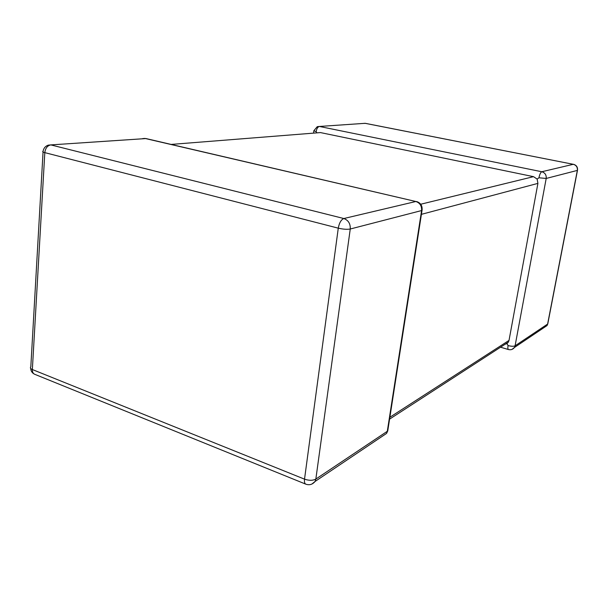<?xml version="1.0" encoding="UTF-8"?>
<svg xmlns="http://www.w3.org/2000/svg" width="608" height="608" viewBox="0 0 608 608"><rect width="100%" height="100%" fill="white"/><g stroke="black" fill="none" stroke-linecap="round" stroke-linejoin="round"><path stroke-width="0.91" d="M420.713 204.235L533.52 176.662L320.446 132.582L171.19 144.415M533.52 176.662L537.13 179.079L538.939 177.787C539.684 174.359 540.634 172.345 541.804 171.745L573.291 164.304L365.127 123.318L319.398 126.456C317.771 126.874 316.684 128.615 316.137 131.693L316.912 132.863M318.379 132.749L320.446 132.582M537.13 179.079L537.913 183.38L509.018 340.419L508.349 342.144L506.928 343.558L505.164 344.212M500.551 347.206L508.463 349.547C507.817 349.205 507.688 347.875 508.068 345.557L506.928 343.558M382.766 435.959L386.574 433.405L387.752 430.897L422.02 210.444L350.254 229.011L315.841 479.081L387.304 431.285L421.587 210.604C421.868 205.96 419.961 202.928 415.864 201.506L145.996 138.556L50.844 144.902L343.832 218.53L415.864 201.506L144.955 138.434L142.667 138.594M30.689 368.456C30.924 371.298 32.33 373.266 34.922 374.376L305.984 484.234C304.684 483.77 304.19 482.076 304.524 479.157L338.276 228.167L44.81 152.631L32.353 369.535L304.524 479.157C309.031 480.685 312.801 480.662 315.841 479.081L315.081 481.452L386.574 433.405L387.98 429.43M416.624 201.537C420.782 202.973 422.583 205.945 422.02 210.444L422.142 209.745M316.137 131.693L313.857 130.72L317.292 126.646L319.398 126.456L541.804 171.745C545.034 172.756 546.501 174.99 546.197 178.448L515.09 345.815L547.618 324.056L577.342 170.415L546.197 178.448L538.939 177.787M537.913 183.38L421.42 214.335M389.872 417.248L509.018 340.419M544.092 327.545L547.025 325.576L547.846 323.509M363.257 123.447L365.492 123.363L573.291 164.304C576.285 165.209 577.63 167.246 577.342 170.415L577.516 170.172M511.997 349.402L514.459 347.464L515.09 345.815C513.638 346.484 511.298 346.4 508.068 345.557M34.922 374.376C33.144 373.715 32.285 372.096 32.353 369.535C30.468 368.714 29.959 367.817 30.818 366.829L43.054 152M305.984 484.234C309.54 485.382 312.573 484.462 315.081 481.452L311.965 484.014M338.276 228.167C343.17 229.292 347.16 229.566 350.254 229.011C350.504 223.698 348.361 220.21 343.832 218.53C341.103 219.678 339.256 222.893 338.276 228.167M44.81 152.631C45.41 148.154 47.424 145.578 50.844 144.902L48.275 145.137C45.38 146.156 43.654 148.177 43.1 151.194C42.233 151.612 42.796 152.091 44.81 152.631M508.463 349.547C510.91 350.132 512.909 349.44 514.459 347.464L547.025 325.576L547.762 323.927L577.478 170.362C577.851 167.246 576.536 165.232 573.534 164.312M313.819 130.963L313.553 133.129M389.584 419.125L508.349 342.144"/></g></svg>
